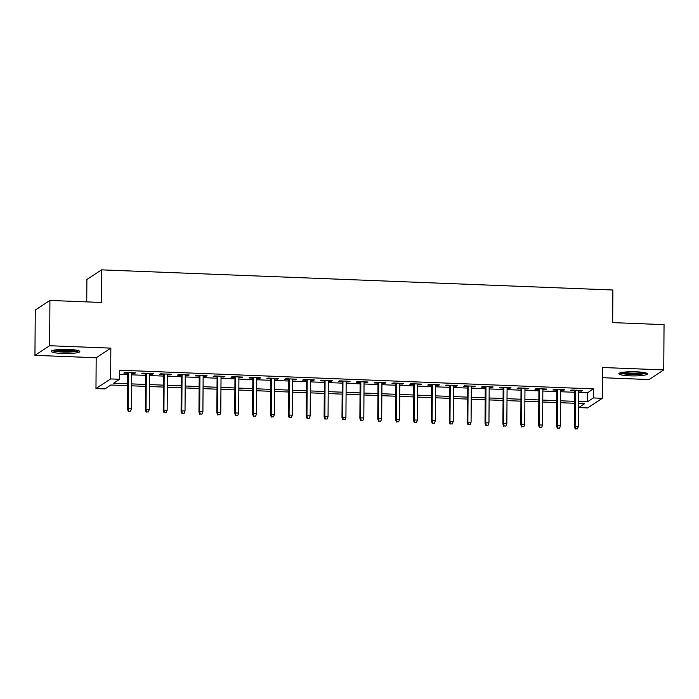 <?xml version="1.0" encoding="UTF-8"?>
<svg xmlns="http://www.w3.org/2000/svg" width="699" height="699" viewBox="0 0 699 699"><rect width="100%" height="100%" fill="white"/><g stroke="black" fill="none" stroke-linecap="round" stroke-linejoin="round"><path stroke-width="1.05" d="M62.429 353.476A14.286 2.097 -179.6 0 0 79.808 351.545A14.286 2.097 -179.6 0 0 68.616 349.421A14.286 2.097 -179.6 0 0 51.237 351.352A14.286 2.097 -179.6 0 0 62.429 353.476M630.07 375.844A14.286 2.097 -179.6 0 0 647.449 373.913A14.286 2.097 -179.6 0 0 636.256 371.789A14.286 2.097 -179.6 0 0 618.877 373.72A14.286 2.097 -179.6 0 0 630.07 375.844M127.62 385.665L110.853 385L104.911 388.906L95.973 388.548L110.625 378.928L119.573 379.277L113.622 383.183L127.637 383.734M96.182 357.757L110.844 348.137L49.612 345.725L49.926 300.439L35.265 310.059L34.95 355.345L96.182 357.757L95.973 388.548M86.737 301.889L86.894 279.478L101.556 269.858L612.874 290.006L612.647 322.615L664.05 324.642L663.735 369.92L602.503 367.508L602.285 398.299L587.623 407.928L578.685 407.569L584.626 403.673L578.51 403.428M602.433 377.705L649.074 379.548L663.735 369.92M578.711 403.437L578.685 407.569M49.612 345.725L34.95 355.345M131.63 373.38L134.54 373.502L135.527 372.847L124.806 372.427L123.81 373.074L127.707 373.231M149.516 374.087L152.417 374.201L153.413 373.554L142.683 373.126L141.696 373.782L145.584 373.93M167.393 374.795L170.294 374.909L171.29 374.253L160.56 373.834L159.573 374.481L163.461 374.638M185.27 375.494L188.18 375.608L189.167 374.961L178.437 374.542L177.45 375.188L181.338 375.346M203.147 376.202L206.056 376.315L207.044 375.669L196.314 375.241L195.327 375.896L199.224 376.045M221.024 376.91L223.933 377.023L224.921 376.368L214.2 375.948L213.204 376.595L217.101 376.752M238.901 377.609L241.81 377.722L242.798 377.076L232.077 376.656L231.081 377.303L234.978 377.46M256.786 378.316L259.687 378.43L260.683 377.783L249.954 377.355L248.966 378.01L252.855 378.159M274.663 379.024L277.564 379.138L278.56 378.482L267.831 378.063L266.843 378.709L270.731 378.867M292.54 379.723L295.45 379.837L296.437 379.19L285.708 378.762L284.72 379.417L288.608 379.566M310.417 380.431L313.327 380.544L314.314 379.889L303.584 379.47L302.597 380.125L306.494 380.273M328.294 381.13L331.204 381.252L332.191 380.597L321.47 380.177L320.474 380.824L324.371 380.981M346.171 381.837L349.081 381.951L350.068 381.305L339.347 380.876L338.351 381.532L342.248 381.68M364.057 382.545L366.958 382.659L367.954 382.003L357.224 381.584L356.237 382.231L360.125 382.388M381.934 383.244L384.834 383.358L385.831 382.711L375.101 382.292L374.114 382.938L378.002 383.096M399.811 383.952L402.72 384.066L403.707 383.419L392.978 382.991L391.99 383.646L395.879 383.795M417.687 384.66L420.597 384.773L421.584 384.118L410.855 383.699L409.867 384.345L413.764 384.502M435.564 385.359L438.474 385.472L439.461 384.826L428.74 384.406L427.744 385.053L431.641 385.201M453.441 386.066L456.351 386.18L457.347 385.533L446.617 385.105L445.621 385.761L449.518 385.909M471.327 386.765L474.228 386.888L475.224 386.232L464.494 385.813L463.507 386.46L467.395 386.617M489.204 387.473L492.105 387.587L493.101 386.94L482.371 386.512L481.384 387.167L485.272 387.316M507.081 388.181L509.99 388.294L510.978 387.639L500.248 387.22L499.261 387.866L503.149 388.024M524.958 388.88L527.867 388.993L528.855 388.347L518.125 387.928L517.138 388.574L521.035 388.731M542.835 389.588L545.744 389.701L546.732 389.055L536.011 388.627L535.015 389.282L538.912 389.43M560.712 390.295L563.621 390.409L564.617 389.754L553.888 389.334L552.892 389.981L556.788 390.138M578.58 392.445L587.466 392.794L593.407 388.889L119.634 370.225L119.573 379.277M119.599 374.358L127.699 374.673M131.622 374.83L145.575 375.38M149.499 375.538L163.452 376.088M167.384 376.237L181.329 376.787M185.261 376.944L199.206 377.495M203.138 377.652L217.092 378.203M221.015 378.351L234.969 378.902M238.892 379.059L252.846 379.609M256.769 379.758L270.723 380.308M274.655 380.466L288.6 381.016M292.531 381.173L306.477 381.724M310.408 381.872L324.362 382.423M328.285 382.58L342.239 383.131M346.162 383.288L360.116 383.838M364.039 383.987L377.993 384.537M381.925 384.695L395.87 385.245M399.802 385.402L413.747 385.944M417.679 386.101L431.632 386.652M435.556 386.809L449.509 387.36M453.433 387.508L467.386 388.059M471.309 388.216L485.263 388.766M489.195 388.924L503.14 389.474M507.072 389.623L521.017 390.173M524.949 390.33L538.903 390.881M542.826 391.038L556.78 391.58M560.703 391.737L574.657 392.288M578.597 390.994L581.498 391.108L582.494 390.461L571.765 390.042L570.777 390.689L574.665 390.846M110.844 348.137L110.625 378.928M593.407 388.889L593.346 397.949L602.285 398.299M49.926 300.439L101.329 302.466L101.556 269.858M574.578 403.271L560.633 402.729M556.701 402.572L542.747 402.021M538.824 401.864L524.87 401.313M520.947 401.165L506.993 400.614M503.062 400.457L489.117 399.907M485.185 399.749L471.24 399.199M467.308 399.05L453.363 398.5M449.431 398.343L435.477 397.792M431.554 397.635L417.6 397.084M413.677 396.936L399.723 396.385M395.791 396.228L381.846 395.678M377.914 395.529L363.969 394.979M360.037 394.821L346.092 394.271M342.161 394.114L328.207 393.563M324.284 393.415L310.33 392.864M306.407 392.707L292.453 392.156M288.521 391.999L274.576 391.449M270.644 391.3L256.699 390.75M252.767 390.592L238.822 390.042M234.89 389.885L220.936 389.343M217.013 389.186L203.06 388.635M199.136 388.478L185.183 387.928M181.251 387.779L167.306 387.229M163.374 387.071L149.429 386.521M145.497 386.364L131.552 385.813M578.519 401.497L587.405 401.846L593.346 397.949M131.561 383.891L145.514 384.441M149.437 384.59L163.391 385.14M167.314 385.298L181.268 385.848M185.2 386.005L199.145 386.547M203.077 386.704L217.022 387.255M220.954 387.412L234.908 387.962M238.831 388.111L252.785 388.661M256.708 388.819L270.662 389.369M274.585 389.526L288.538 390.077M292.47 390.225L306.415 390.776M310.347 390.933L324.292 391.484M328.224 391.641L342.178 392.183M346.101 392.34L360.055 392.89M363.978 393.048L377.932 393.598M381.855 393.747L395.809 394.297M399.741 394.454L413.686 395.005M417.618 395.162L431.563 395.713M435.494 395.861L449.448 396.412M453.371 396.569L467.325 397.119M471.248 397.277L485.202 397.827M489.125 397.976L503.079 398.526M507.011 398.683L520.956 399.234M524.888 399.382L538.833 399.933M542.765 400.09L556.719 400.641M560.642 400.798L574.595 401.348M587.466 392.794L587.405 401.846M581.507 390.426L581.498 391.108M563.63 389.719L563.621 390.409M545.753 389.011L545.744 389.701M527.867 388.312L527.867 388.993M509.99 387.604L509.99 388.294M492.113 386.897L492.105 387.587M474.237 386.197L474.228 386.888M456.36 385.49L456.351 386.18M438.483 384.782L438.474 385.472M420.597 384.083L420.597 384.773M402.72 383.375L402.72 384.066M384.843 382.676L384.834 383.358M366.966 381.969L366.958 382.659M349.089 381.261L349.081 381.951M331.212 380.562L331.204 381.252M313.327 379.854L313.327 380.544M295.45 379.146L295.45 379.837M277.573 378.447L277.564 379.138M259.696 377.74L259.687 378.43M241.819 377.041L241.81 377.722M223.933 376.333L223.933 377.023M206.056 375.625L206.056 376.315M188.18 374.926L188.18 375.608M170.303 374.218L170.294 374.909M152.426 373.511L152.417 374.201M134.549 372.812L134.54 373.502M574.674 390.156L574.412 426.792L575.128 426.32L575.382 390.182M575.67 428.81L577.453 428.88L575.67 428.81L575.128 426.32L578.344 426.451L578.597 390.304M574.412 426.792L575.268 429.072M577.453 428.88L578.344 426.451M645.308 372.794A12.364 1.817 0.4 0 1 630.498 374.122A12.364 1.817 0.4 0 1 621.027 372.628M623.263 372.235A11.446 1.686 -179.6 0 0 630.699 373.091A11.446 1.686 -179.6 0 0 643.08 372.375M619.812 372.978A14.19 2.088 -179.6 0 0 630.105 374.384A14.19 2.088 -179.6 0 0 646.523 373.17M77.668 350.426A12.364 1.817 0.4 0 1 66.239 351.815A12.364 1.817 0.4 0 1 53.744 350.47A12.364 1.817 0.4 0 1 53.395 350.26M55.623 349.867A11.446 1.686 -179.6 0 0 75.44 350.007M52.172 350.61A14.19 2.088 -179.6 0 0 65.514 352.086A14.19 2.088 -179.6 0 0 78.882 350.802M556.788 389.448L556.535 426.084L557.252 425.621L557.505 389.474M557.793 428.103L559.576 428.172L557.793 428.103L557.252 425.621L560.467 425.743L560.72 389.605M556.535 426.084L557.391 428.365M559.576 428.172L560.467 425.743M538.912 388.74L538.658 425.385L539.375 424.913L539.628 388.775M539.908 427.404L541.699 427.473L539.908 427.404L539.375 424.913L542.59 425.044L542.843 388.897M538.658 425.385L539.514 427.657M541.699 427.473L542.59 425.044M521.035 388.041L520.781 424.677L521.489 424.206L521.742 388.067M522.031 426.696L523.822 426.766L522.031 426.696L521.489 424.206L524.713 424.337L524.966 388.198M520.781 424.677L521.637 426.958M523.822 426.766L524.713 424.337M503.158 387.333L502.904 423.97L503.612 423.507L503.865 387.36M504.154 425.988L505.945 426.058L504.154 425.988L503.612 423.507L506.836 423.629L507.09 387.491M502.904 423.97L503.761 426.25M505.945 426.058L506.836 423.629M485.281 386.634L485.027 423.271L485.735 422.799L485.988 386.661M486.277 425.289L488.068 425.359L486.277 425.289L485.735 422.799L488.951 422.93L489.204 386.783M485.027 423.271L485.884 425.551M488.068 425.359L488.951 422.93M467.404 385.927L467.142 422.563L467.858 422.1L468.112 385.953M468.4 424.581L470.182 424.651L468.4 424.581L467.858 422.1L471.074 422.222L471.327 386.084M467.142 422.563L467.998 424.843M470.182 424.651L471.074 422.222M449.518 385.219L449.265 421.855L449.981 421.392L450.235 385.245M450.523 423.882L452.305 423.952L450.523 423.882L449.981 421.392L453.197 421.514L453.45 385.376M449.265 421.855L450.121 424.136M452.305 423.952L453.197 421.514M431.641 384.52L431.388 421.156L432.104 420.684L432.358 384.546M432.637 423.175L434.428 423.245L432.637 423.175L432.104 420.684L435.32 420.815L435.573 384.668M431.388 421.156L432.244 423.437M434.428 423.245L435.32 420.815M413.764 383.812L413.511 420.449L414.219 419.985L414.472 383.838M414.76 422.467L416.552 422.537L414.76 422.467L414.219 419.985L417.443 420.108L417.696 383.969M413.511 420.449L414.367 422.729M416.552 422.537L417.443 420.108M395.887 383.104L395.634 419.75L396.342 419.278L396.595 383.139M396.883 421.768L398.675 421.838L396.883 421.768L396.342 419.278L399.566 419.409L399.819 383.262M395.634 419.75L396.49 422.021M398.675 421.838L399.566 419.409M378.01 382.405L377.757 419.042L378.465 418.57L378.718 382.432M379.007 421.06L380.798 421.13L379.007 421.06L378.465 418.57L381.68 418.701L381.934 382.554M377.757 419.042L378.613 421.322M380.798 421.13L381.68 418.701M360.134 381.698L359.871 418.334L360.588 417.871L360.841 381.724M361.13 420.352L362.912 420.422L361.13 420.352L360.588 417.871L363.803 417.993L364.057 381.855M359.871 418.334L360.728 420.615M362.912 420.422L363.803 417.993M342.248 380.99L341.994 417.635L342.711 417.163L342.964 381.025M343.253 419.653L345.035 419.723L343.253 419.653L342.711 417.163L345.926 417.294L346.18 381.147M341.994 417.635L342.851 419.916M345.035 419.723L345.926 417.294M324.371 380.291L324.118 416.927L324.834 416.455L325.087 380.317M325.367 418.946L327.158 419.016L325.367 418.946L324.834 416.455L328.049 416.587L328.303 380.448M324.118 416.927L324.974 419.208M327.158 419.016L328.049 416.587M306.494 379.583L306.241 416.22L306.948 415.756L307.202 379.609M307.49 418.238L309.281 418.317L307.49 418.238L306.948 415.756L310.173 415.879L310.426 379.74M306.241 416.22L307.097 418.5M309.281 418.317L310.173 415.879M288.617 378.884L288.364 415.521L289.071 415.049L289.325 378.91M289.613 417.539L291.404 417.609L289.613 417.539L289.071 415.049L292.296 415.18L292.549 379.033M288.364 415.521L289.22 417.801M291.404 417.609L292.296 415.18M270.74 378.176L270.487 414.813L271.195 414.35L271.448 378.203M271.736 416.831L273.527 416.901L271.736 416.831L271.195 414.35L274.41 414.472L274.663 378.334M270.487 414.813L271.343 417.093M273.527 416.901L274.41 414.472M252.863 377.469L252.601 414.114L253.318 413.642L253.571 377.504M253.859 416.132L255.642 416.202L253.859 416.132L253.318 413.642L256.533 413.764L256.786 377.626M252.601 414.114L253.457 416.386M255.642 416.202L256.533 413.764M234.978 376.77L234.724 413.406L235.441 412.934L235.694 376.796M235.982 415.424L237.765 415.494L235.982 415.424L235.441 412.934L238.656 413.065L238.909 376.918M234.724 413.406L235.58 415.687M237.765 415.494L238.656 413.065M217.101 376.062L216.847 412.698L217.564 412.235L217.817 376.088M218.097 414.717L219.888 414.787L218.097 414.717L217.564 412.235L220.779 412.358L221.033 376.219M216.847 412.698L217.704 414.979M219.888 414.787L220.779 412.358M199.224 375.354L198.97 411.999L199.678 411.528L199.931 375.389M200.22 414.018L202.011 414.088L200.22 414.018L199.678 411.528L202.902 411.659L203.156 375.512M198.97 411.999L199.827 414.271M202.011 414.088L202.902 411.659M181.347 374.655L181.093 411.292L181.801 410.82L182.055 374.681M182.343 413.31L184.134 413.38L182.343 413.31L181.801 410.82L185.025 410.951L185.27 374.813M181.093 411.292L181.95 413.572M184.134 413.38L185.025 410.951M163.47 373.948L163.217 410.584L163.924 410.121L164.178 373.974M164.466 412.602L166.257 412.681L164.466 412.602L163.924 410.121L167.14 410.243L167.393 374.105M163.217 410.584L164.073 412.864M166.257 412.681L167.14 410.243M145.593 373.249L145.331 409.885L146.047 409.413L146.301 373.275M146.589 411.903L148.371 411.973L146.589 411.903L146.047 409.413L149.263 409.544L149.516 373.397M145.331 409.885L146.187 412.165M148.371 411.973L149.263 409.544M127.707 372.541L127.454 409.177L128.17 408.714L128.424 372.567M128.712 411.195L130.495 411.265L128.712 411.195L128.17 408.714L131.386 408.836L131.639 372.698M127.454 409.177L128.31 411.458M130.495 411.265L131.386 408.836"/></g></svg>
